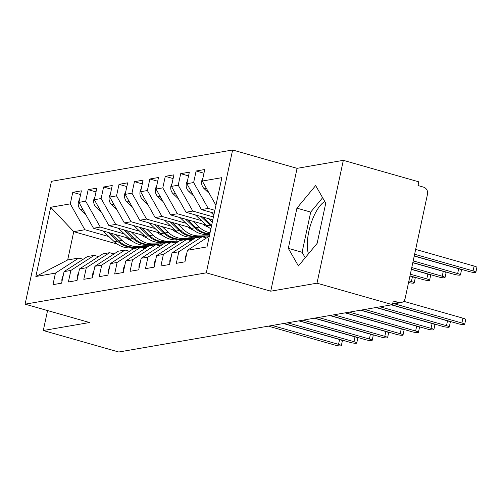 <?xml version="1.0" encoding="UTF-8"?>
<svg xmlns="http://www.w3.org/2000/svg" width="502" height="502" viewBox="0 0 502 502"><rect width="100%" height="100%" fill="white"/><g stroke="black" fill="none" stroke-linecap="round" stroke-linejoin="round"><path stroke-width="0.75" d="M343.33 160.339L297.071 168.339L270.735 291.185L316.994 283.184L343.33 160.339L418.806 181.831L418.009 185.552L423.519 187.127A5.786 5.29 80.2 0 1 427.497 194.18L405.145 298.414A5.786 5.29 80.2 0 1 400.966 302.643L392.595 304.093M232.621 149.991L51.436 181.322L25.1 304.168L206.284 272.837L232.621 149.991L297.071 168.339M308.492 253.805A30.101 11.169 105.9 0 1 310.644 224.714A30.101 11.169 105.9 0 1 324.794 201.49M117.148 244.022L73.75 231.66L67.682 259.954L35.855 276.502L55.44 273.113L52.967 284.653L61.602 283.159L64.074 271.62L70.864 270.446L68.385 281.986L77.026 280.492L79.498 268.953L86.281 267.779L83.809 279.319L92.443 277.826L94.916 266.286L101.699 265.112L99.227 276.652L107.861 275.159L110.34 263.619L117.123 262.446L114.651 273.985L123.285 272.492L125.757 260.952L132.541 259.779L130.068 271.318L138.703 269.825L141.175 258.285L147.964 257.112L145.486 268.652L154.12 267.158L156.599 255.618L163.382 254.445L160.91 265.985L169.544 264.491L172.017 252.952L178.8 251.778L176.327 263.318L184.962 261.824L187.441 250.285L207.019 246.902L221.865 177.658L202.281 181.046L204.753 169.507L196.119 171L193.647 182.54L186.863 183.713L189.336 172.173L180.701 173.667L178.229 185.207L171.439 186.38L173.918 174.84L165.277 176.334L162.805 187.873L156.022 189.047L158.494 177.507L149.86 179.001L147.387 190.54L140.604 191.714L143.076 180.174L134.442 181.668L131.963 193.207L125.18 194.381L127.652 182.841L119.018 184.334L116.546 195.874L109.762 197.048L112.235 185.508L103.6 186.995L101.128 198.541L94.338 199.714L96.817 188.168L88.176 189.662L85.704 201.208L78.921 202.375L81.393 190.835L72.759 192.329L80.596 194.563M35.855 276.502L50.702 207.257L70.286 203.868L72.759 192.329M118.346 228.272L129.742 239.059A24.309 22.226 80.2 0 0 144.84 245.227L152.978 245.189M129.001 238.362L93.485 228.247L100.268 227.08L124.314 233.926M78.921 202.375L93.485 228.247M85.704 201.208L100.268 227.08M67.682 259.954L78.783 258.034L83.175 259.283M55.44 273.113L78.783 258.034M144.425 235.695L108.909 225.586L115.692 224.413L139.732 231.259M94.338 199.714L108.909 225.586M101.128 198.541L115.692 224.413M64.074 271.62L87.423 256.541L94.207 255.367L98.593 256.616M70.864 270.446L94.207 255.367M149.182 222.938L160.584 233.731A24.309 22.226 80.2 0 0 175.681 239.893L183.814 239.856M159.843 233.028L124.327 222.919L131.11 221.746L155.156 228.592M109.762 197.048L124.327 222.919M116.546 195.874L131.11 221.746M79.498 268.953L102.841 253.874L109.624 252.701L114.017 253.949M86.281 267.779L109.624 252.701M175.267 230.362L139.744 220.252L146.534 219.079L170.573 225.925M125.18 194.381L139.744 220.252M131.963 193.207L146.534 219.079M94.916 266.286L118.259 251.207L125.048 250.034L129.434 251.282M101.699 265.112L125.048 250.034M190.685 227.695L155.168 217.586L161.951 216.412L185.991 223.258M140.604 191.714L155.168 217.586M147.387 190.54L161.951 216.412M110.34 263.619L133.683 248.54L140.466 247.367L144.852 248.615M117.123 262.446L140.466 247.367M206.102 225.028L170.586 214.919L177.369 213.745L201.415 220.591M156.022 189.047L170.586 214.919M162.805 187.873L177.369 213.745M125.757 260.952L149.1 245.873L155.884 244.7L160.276 245.949M132.541 259.779L155.884 244.7M212.81 219.882L186.01 212.252L192.793 211.078L213.438 216.958M171.439 186.38L186.01 212.252M178.229 185.207L192.793 211.078M141.175 258.285L164.524 243.206L171.307 242.033L175.694 243.288M147.964 257.112L171.307 242.033M214.241 213.231L201.427 209.585L208.211 208.412L214.869 210.307M186.863 183.713L201.427 209.585M193.647 182.54L208.211 208.412M156.599 255.618L179.942 240.54L186.725 239.366L191.118 240.621M163.382 254.445L186.725 239.366M392.708 303.578L398.783 302.524L393.267 300.955L392.47 304.676L316.994 283.184M398.783 302.524A5.786 5.29 80.2 0 0 400.966 302.643M202.281 181.046L215.942 205.305M172.017 252.952L195.36 237.873L202.149 236.699L206.535 237.954M178.8 251.778L202.149 236.699M47.564 310.562L43.285 330.517L118.761 352.009L392.47 304.676M270.735 291.185L206.284 272.837M43.285 330.517L89.544 322.522L25.1 304.168M288.305 248.352L298.414 265.953L317.138 243.363L325.76 203.172L315.645 185.571L296.92 208.161L288.305 248.352L302.091 252.28L305.229 257.739M133.482 248.672L130.721 247.888M108.896 236.586L84.851 229.74L73.75 231.66L50.702 207.257M187.441 250.285L209.328 236.147M70.286 203.868L84.851 229.74M196.119 171L203.956 173.228M180.701 173.667L188.539 175.895M165.277 176.334L173.115 178.561M149.86 179.001L157.697 181.228M134.442 181.668L142.279 183.895M119.018 184.334L126.855 186.562M103.6 186.995L111.438 189.229M88.176 189.662L96.014 191.896M322.623 197.713L310.707 212.089L302.091 252.28M310.707 212.089L296.92 208.161M185.313 260.187A7.718 7.053 -99.8 0 1 185.401 257.193A7.718 7.053 -99.8 0 1 186.537 254.489M391.748 304.802L458.044 323.683A4.825 0.791 -167.9 0 0 464.689 324.361A4.825 0.791 -167.9 0 0 461.903 323.018L462.938 318.174A4.825 0.791 12.1 0 1 465.724 319.523L464.689 324.361M403.602 301.282L462.938 318.174M394.371 303.785L461.903 323.018M202.896 178.191A7.718 7.053 80.2 0 0 201.76 180.896A7.718 7.053 80.2 0 0 204.101 188.595L209.315 193.534M473.072 270.898L474.114 266.06A4.825 0.791 12.1 0 1 476.9 267.403L475.865 272.241A4.825 0.791 -167.9 0 0 473.072 270.898L414.614 254.25M414.257 255.913L469.219 271.563A4.825 0.791 -167.9 0 0 475.865 272.241M474.114 266.06L415.656 249.412M169.896 262.853A7.718 7.053 -99.8 0 1 169.983 259.854A7.718 7.053 -99.8 0 1 171.113 257.156M376.324 307.469L442.626 326.35A4.825 0.791 -167.9 0 0 449.271 327.028A4.825 0.791 -167.9 0 0 446.479 325.685L447.52 320.841A4.825 0.791 12.1 0 1 450.307 322.19L449.271 327.028M391.403 304.865L447.52 320.841M380.183 306.804L446.479 325.685M154.472 265.52A7.718 7.053 -99.8 0 1 154.56 262.521A7.718 7.053 -99.8 0 1 155.695 259.823M360.907 310.136L427.208 329.017A4.825 0.791 -167.9 0 0 433.847 329.695A4.825 0.791 -167.9 0 0 431.061 328.352L432.096 323.508A4.825 0.791 12.1 0 1 434.889 324.857L433.847 329.695M375.979 307.531L432.096 323.508M364.759 309.47L431.061 328.352M139.054 268.187A7.718 7.053 -99.8 0 1 139.142 265.188A7.718 7.053 -99.8 0 1 140.278 262.49M345.483 312.802L411.784 331.684A4.825 0.791 -167.9 0 0 418.43 332.362A4.825 0.791 -167.9 0 0 415.637 331.019L416.679 326.174A4.825 0.791 12.1 0 1 419.465 327.524L418.43 332.362M360.561 310.198L416.679 326.174M349.342 312.137L415.637 331.019M123.636 270.854A7.718 7.053 -99.8 0 1 123.718 267.855A7.718 7.053 -99.8 0 1 124.854 265.156M330.065 315.469L396.367 334.351A4.825 0.791 -167.9 0 0 403.012 335.029A4.825 0.791 -167.9 0 0 400.219 333.679L401.255 328.841A4.825 0.791 12.1 0 1 404.047 330.19L403.012 335.029M345.138 312.865L401.255 328.841M333.918 314.804L400.219 333.679M187.472 180.858A7.718 7.053 80.2 0 0 186.336 183.556A7.718 7.053 80.2 0 0 188.677 191.262L193.891 196.2M457.655 273.565L458.69 268.727A4.825 0.791 12.1 0 1 461.482 270.07L460.441 274.908A4.825 0.791 -167.9 0 0 457.655 273.565L413.19 260.902M412.832 262.565L453.795 274.23A4.825 0.791 -167.9 0 0 460.441 274.908M458.69 268.727L414.225 256.064M210.865 212.271L213.839 215.088M172.054 183.525A7.718 7.053 80.2 0 0 170.918 186.223A7.718 7.053 80.2 0 0 173.259 193.929L178.474 198.867M442.231 276.232L443.272 271.394A4.825 0.791 12.1 0 1 446.058 272.737L445.023 277.575A4.825 0.791 -167.9 0 0 442.231 276.232L411.765 267.553M411.408 269.216L438.378 276.897A4.825 0.791 -167.9 0 0 445.023 277.575M211.656 225.272A24.309 22.226 -99.8 0 1 211.311 224.952L203.009 217.09M208.487 218.652L212.302 222.267M443.272 271.394L412.801 262.715M211.424 226.352A24.309 22.226 -99.8 0 1 210.081 225.166L200.919 216.5M195.447 214.938L206.843 225.731A24.309 22.226 80.2 0 0 210.896 228.812M156.63 186.192A7.718 7.053 80.2 0 0 155.494 188.89A7.718 7.053 80.2 0 0 157.841 196.596L163.05 201.534M426.813 278.899L427.848 274.061A4.825 0.791 12.1 0 1 430.641 275.403L429.599 280.241A4.825 0.791 -167.9 0 0 426.813 278.899L410.335 274.205M409.983 275.868L422.96 279.564A4.825 0.791 -167.9 0 0 429.599 280.241M203.015 224.149A19.296 17.639 80.2 0 0 208.763 227.368M180.023 217.604L191.419 228.397A24.309 22.226 80.2 0 0 206.523 234.559L209.761 234.001A24.309 22.226 -99.8 0 1 194.657 227.833L185.502 219.167M206.523 234.559L209.673 234.547M209.836 233.756A24.309 22.226 -99.8 0 1 195.893 227.619L187.585 219.757M193.063 221.319L199.131 227.061A24.309 22.226 80.2 0 0 210.043 232.815M427.848 274.061L411.376 269.367M141.213 188.859A7.718 7.053 80.2 0 0 140.077 191.557A7.718 7.053 80.2 0 0 142.417 199.263L147.632 204.201M411.395 281.566L412.431 276.727A4.825 0.791 12.1 0 1 415.217 278.07L414.181 282.908A4.825 0.791 -167.9 0 0 411.395 281.566L408.91 280.856M408.559 282.5A4.825 0.791 -167.9 0 0 414.181 282.908M164.606 220.271L176.001 231.064A24.309 22.226 80.2 0 0 191.099 237.226L194.337 236.668L205.042 236.473L195.573 236.455A24.309 22.226 -99.8 0 1 180.475 230.286L172.167 222.424M187.597 226.816A19.296 17.639 80.2 0 0 193.345 230.029M191.099 237.226L199.294 237.189A7.718 0.477 178.2 0 0 199.332 237.189M203.517 237.095A7.718 0.477 178.2 0 0 208.368 236.768M209.384 235.884A7.718 0.477 178.2 0 0 207 235.858L206.962 234.559M177.645 223.986L183.713 229.728A24.309 22.226 80.2 0 0 198.811 235.89L207 235.858M412.431 276.727L409.952 276.018M194.337 236.668A24.309 22.226 -99.8 0 1 179.239 230.5L170.084 221.828M108.212 273.521A7.718 7.053 -99.8 0 1 108.3 270.522A7.718 7.053 -99.8 0 1 109.436 267.823M314.647 318.136L380.943 337.018A4.825 0.791 -167.9 0 0 387.588 337.695A4.825 0.791 -167.9 0 0 384.802 336.346L385.837 331.508A4.825 0.791 12.1 0 1 388.623 332.851L387.588 337.695M329.72 315.532L385.837 331.508M318.5 317.471L384.802 336.346M125.795 191.526A7.718 7.053 80.2 0 0 124.659 194.224A7.718 7.053 80.2 0 0 127 201.929L132.214 206.868M175.681 239.893L178.919 239.335L189.624 239.14L180.155 239.121A24.309 22.226 -99.8 0 1 165.051 232.953L156.749 225.091M172.18 229.483A19.296 17.639 80.2 0 0 177.928 232.696M188.093 239.761A7.718 0.477 178.2 0 0 192.95 239.435M194.299 238.563A7.718 0.477 178.2 0 0 191.582 238.525L191.538 237.226M162.221 226.653L168.289 232.395A24.309 22.226 80.2 0 0 183.393 238.557L191.582 238.525M178.919 239.335A24.309 22.226 -99.8 0 1 163.821 233.166L154.66 224.494M92.795 276.188A7.718 7.053 -99.8 0 1 92.883 273.188A7.718 7.053 -99.8 0 1 94.012 270.49M299.223 320.803L365.525 339.685A4.825 0.791 -167.9 0 0 372.17 340.362A4.825 0.791 -167.9 0 0 369.378 339.013L370.42 334.175A4.825 0.791 12.1 0 1 373.206 335.518L372.17 340.362M314.302 318.199L370.42 334.175M303.082 320.138L369.378 339.013M110.371 194.192A7.718 7.053 80.2 0 0 109.235 196.891A7.718 7.053 80.2 0 0 111.576 204.596L116.79 209.535M133.764 225.605L145.16 236.392A24.309 22.226 80.2 0 0 160.263 242.56L163.501 242.002L174.2 241.807L164.731 241.788A24.309 22.226 -99.8 0 1 149.634 235.62L141.326 227.757M156.756 232.15A19.296 17.639 80.2 0 0 162.504 235.363M160.263 242.56L168.452 242.522A7.718 0.477 178.2 0 0 168.49 242.522M172.675 242.422A7.718 0.477 178.2 0 0 177.526 242.102M178.881 241.23A7.718 0.477 178.2 0 0 176.158 241.192L176.12 239.893M146.804 229.32L152.872 235.061A24.309 22.226 80.2 0 0 167.969 241.224L176.158 241.192M163.501 242.002A24.309 22.226 -99.8 0 1 148.397 235.833L139.242 227.161M77.377 278.855A7.718 7.053 -99.8 0 1 77.459 275.855A7.718 7.053 -99.8 0 1 78.594 273.157M283.806 323.47L350.107 342.351A4.825 0.791 -167.9 0 0 356.746 343.029A4.825 0.791 -167.9 0 0 353.96 341.68L354.996 336.842A4.825 0.791 12.1 0 1 357.788 338.185L356.746 343.029M298.878 320.866L354.996 336.842M287.659 322.805L353.96 341.68M94.953 196.859A7.718 7.053 80.2 0 0 93.818 199.558A7.718 7.053 80.2 0 0 96.158 207.263L101.373 212.202M144.84 245.227L148.077 244.669L158.783 244.474L149.314 244.455A24.309 22.226 -99.8 0 1 134.21 238.287L125.908 230.424M141.338 234.817A19.296 17.639 80.2 0 0 147.086 238.03M157.251 245.089A7.718 0.477 178.2 0 0 162.108 244.769M163.464 243.897A7.718 0.477 178.2 0 0 160.74 243.859L160.703 242.554M131.386 231.987L137.454 237.728A24.309 22.226 80.2 0 0 152.552 243.89L160.74 243.859M148.077 244.669A24.309 22.226 -99.8 0 1 132.98 238.5L123.818 229.828M61.953 281.522A7.718 7.053 -99.8 0 1 62.041 278.522A7.718 7.053 -99.8 0 1 63.177 275.824M268.382 326.137L334.683 345.018A4.825 0.791 -167.9 0 0 341.329 345.696A4.825 0.791 -167.9 0 0 338.536 344.347L339.578 339.509A4.825 0.791 12.1 0 1 342.364 340.852L341.329 345.696M283.461 323.533L339.578 339.509M272.241 325.472L338.536 344.347M79.529 199.526A7.718 7.053 80.2 0 0 78.4 202.224A7.718 7.053 80.2 0 0 80.74 209.93L85.955 214.869M102.923 230.939L114.318 241.726A24.309 22.226 80.2 0 0 129.422 247.894L132.66 247.329L143.365 247.141L133.89 247.116A24.309 22.226 -99.8 0 1 118.792 240.954L110.49 233.091M125.914 237.484A19.296 17.639 80.2 0 0 131.662 240.696M129.422 247.894L137.611 247.856A7.718 0.477 178.2 0 0 137.648 247.856M141.834 247.756A7.718 0.477 178.2 0 0 146.684 247.436M148.04 246.557A7.718 0.477 178.2 0 0 145.323 246.52L145.279 245.221M115.962 234.647L122.03 240.395A24.309 22.226 80.2 0 0 137.128 246.557L145.323 246.52M132.66 247.329A24.309 22.226 -99.8 0 1 117.556 241.167L108.401 232.495M204.101 188.595L206.316 188.212M188.677 191.262L190.898 190.879M211.311 224.952L211.744 224.883M206.843 225.731L210.081 225.166M173.259 193.929L175.48 193.546M195.893 227.619L199.131 227.061M191.419 228.397L194.657 227.833M157.841 196.596L160.056 196.213M195.573 236.455L198.811 235.89M180.475 230.286L183.713 229.728M176.001 231.064L179.239 230.5M142.417 199.263L144.639 198.88M180.155 239.121L183.393 238.557M165.051 232.953L168.289 232.395M160.584 233.731L163.821 233.166M127 201.929L129.215 201.547M164.731 241.788L167.969 241.224M149.634 235.62L152.872 235.061M145.16 236.392L148.397 235.833M111.576 204.596L113.797 204.214M149.314 244.455L152.552 243.89M134.21 238.287L137.454 237.728M129.742 239.059L132.98 238.5M96.158 207.263L98.379 206.88M133.89 247.116L137.128 246.557M118.792 240.954L122.03 240.395M114.318 241.726L117.556 241.167M80.74 209.93L82.955 209.547M196.163 237.201L196.175 237.735M180.739 239.868L180.758 240.402M165.321 242.535L165.34 243.068M149.897 245.202L149.916 245.735"/></g></svg>
